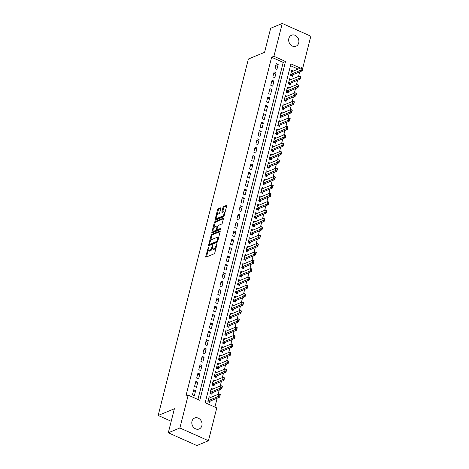 <?xml version="1.0" encoding="UTF-8"?>
<svg xmlns="http://www.w3.org/2000/svg" width="469" height="469" viewBox="0 0 469 469"><rect width="100%" height="100%" fill="white"/><g stroke="black" fill="none" stroke-linecap="round" stroke-linejoin="round"><path stroke-width="0.7" d="M208.394 247.116L205.721 256.549A0.909 0.369 -65.9 0 0 205.809 257.188A0.909 0.369 -65.9 0 0 205.967 257.182L214.151 253.782A0.909 0.369 -65.9 0 0 214.814 252.768L217.024 244.044L216.848 243.599L216.103 245.439A2.908 1.178 -65.9 0 1 213.981 248.67L213.301 248.951A2.908 1.178 -65.9 0 1 212.779 248.98A2.908 1.178 -65.9 0 1 212.51 246.929L212.621 245.357L211.871 247.192A2.908 1.178 -65.9 0 1 209.754 250.428L209.074 250.71A2.908 1.178 -65.9 0 1 208.553 250.733A2.908 1.178 -65.9 0 1 208.283 248.687L208.394 247.116M298.724 42.908A5.921 4.977 -112.6 0 1 296.05 46.173A5.921 4.977 -112.6 0 1 290.516 44.684A5.921 4.977 -112.6 0 1 288.834 38.499A5.921 4.977 -112.6 0 1 291.507 35.234A5.921 4.977 -112.6 0 1 297.041 36.723A5.921 4.977 -112.6 0 1 298.724 42.908M201.863 425.694A5.921 4.977 -112.6 0 1 199.19 428.953A5.921 4.977 -112.6 0 1 193.662 427.464A5.921 4.977 -112.6 0 1 191.979 421.279A5.921 4.977 -112.6 0 1 194.647 418.02A5.921 4.977 -112.6 0 1 200.181 419.503A5.921 4.977 -112.6 0 1 201.863 425.694M220.741 208.529A0.909 0.369 -65.9 0 0 220.659 207.884A0.909 0.369 -65.9 0 0 220.494 207.896L218.202 208.846A0.909 0.369 -65.9 0 0 217.54 209.86L215.083 219.551A0.909 0.369 -65.9 0 0 215.171 220.19A0.909 0.369 -65.9 0 0 215.33 220.184L223.514 216.784A0.909 0.369 -65.9 0 0 224.176 215.769L226.627 206.079A0.909 0.369 -65.9 0 0 226.545 205.44A0.909 0.369 -65.9 0 0 226.38 205.451L223.607 206.6A0.909 0.369 -65.9 0 0 222.945 207.609L221.896 211.759A0.909 0.369 -65.9 0 0 221.984 212.398A0.909 0.369 -65.9 0 0 222.142 212.393L223.52 211.818A2.427 0.985 -65.9 0 1 223.953 211.8A2.427 0.985 -65.9 0 1 224.041 213.964A2.427 0.985 -65.9 0 1 222.406 216.215L217.018 218.448A2.427 0.985 -65.9 0 1 216.584 218.472A2.427 0.985 -65.9 0 1 216.496 216.309A2.427 0.985 -65.9 0 1 218.132 214.057L219.029 213.682A0.909 0.369 -65.9 0 0 219.691 212.674L220.741 208.529M300.465 68.128L290.927 63.872L205.182 402.73L216.766 407.901L208.459 440.737L196.88 445.55L168.301 432.793L174.386 408.739L158.176 415.475L248.371 59.047L264.58 52.317L270.666 28.263L282.244 23.45L310.824 36.207L302.71 68.257M168.301 432.793L179.879 427.986L188.192 395.144L199.776 400.315L285.521 61.462L273.931 56.292L282.244 23.45M197.912 399.488L283.206 62.424L271.615 57.253L185.876 396.106L188.192 395.144M271.615 57.253L273.931 56.292M211.736 234.389A0.909 0.369 -65.9 0 0 211.073 235.397L208.623 245.088A0.909 0.369 -65.9 0 0 208.705 245.733A0.909 0.369 -65.9 0 0 208.869 245.721L217.053 242.321A0.909 0.369 -65.9 0 0 217.716 241.312L220.166 231.622A0.909 0.369 -65.9 0 0 220.084 230.983A0.909 0.369 -65.9 0 0 219.92 230.988L211.736 234.389L212.51 234.734A0.909 0.369 -65.9 0 0 211.847 235.743L210.528 240.943M211.853 232.319L214.304 222.628A0.909 0.369 -65.9 0 1 214.966 221.62L223.15 218.22A0.909 0.369 -65.9 0 1 223.314 218.214A0.909 0.369 -65.9 0 1 223.396 218.853L222.347 222.998A0.909 0.369 -65.9 0 1 221.685 224.012L218.366 225.39A0.909 0.369 -65.9 0 0 217.704 226.398L217.006 229.148A0.909 0.369 -65.9 0 0 217.094 229.792A0.909 0.369 -65.9 0 0 217.253 229.781L220.711 228.344L220.418 229.493L212.099 232.952A0.909 0.369 -65.9 0 1 211.935 232.958A0.909 0.369 -65.9 0 1 211.853 232.319L212.627 232.665L213.084 230.842M293.283 71.112L291.712 70.409L290.44 75.433L292.375 76.295L292.756 74.776M291.167 79.478L289.596 78.774L288.324 83.799L290.258 84.66L290.639 83.142M289.051 87.844L287.479 87.146L286.207 92.164L288.136 93.026L288.523 91.508M286.934 96.215L285.363 95.512L284.091 100.53L286.02 101.392L286.407 99.879M284.818 104.581L283.247 103.878L281.975 108.896L283.903 109.758L284.29 108.245M282.701 112.947L281.124 112.243L279.858 117.262L281.787 118.124L282.168 116.611M280.585 121.313L279.008 120.609L277.742 125.633L279.671 126.495L280.052 124.977M278.469 129.679L276.892 128.975L275.62 133.999L277.554 134.861L277.935 133.343M276.347 138.044L274.775 137.347L273.503 142.365L275.438 143.227L275.819 141.708M274.23 146.416L272.659 145.712L271.387 150.731L273.321 151.593L273.703 150.08M272.114 154.782L270.543 154.078L269.27 159.097L271.199 159.958L271.586 158.446M269.997 163.148L268.426 162.444L267.154 167.462L269.083 168.324L269.47 166.812M267.881 171.513L266.304 170.81L265.038 175.834L266.967 176.696L267.353 175.177M265.765 179.879L264.188 179.181L262.921 184.2L264.85 185.062L265.231 183.543M263.648 188.251L262.071 187.547L260.805 192.566L262.734 193.427L263.115 191.915M261.526 196.617L259.955 195.913L258.683 200.931L260.617 201.793L260.999 200.281M259.41 204.982L257.839 204.279L256.566 209.297L258.501 210.159L258.882 208.646M257.293 213.348L255.722 212.645L254.45 217.669L256.379 218.531L256.766 217.012M255.177 221.714L253.606 221.01L252.334 226.035L254.262 226.896L254.649 225.378M253.061 230.08L251.49 229.382L250.217 234.4L252.146 235.262L252.533 233.744M250.944 238.451L249.367 237.748L248.101 242.766L250.03 243.628L250.417 242.115M248.828 246.817L247.251 246.114L245.985 251.132L247.913 251.994L248.294 250.481M246.712 255.183L245.135 254.479L243.862 259.498L245.797 260.359L246.178 258.847M244.589 263.549L243.018 262.845L241.746 267.869L243.681 268.731L244.062 267.213M242.473 271.914L240.902 271.211L239.63 276.235L241.564 277.097L241.945 275.579M240.357 280.28L238.785 279.583L237.513 284.601L239.442 285.463L239.829 283.944M238.24 288.652L236.669 287.948L235.397 292.967L237.326 293.829L237.713 292.316M236.124 297.018L234.547 296.314L233.281 301.333L235.209 302.194L235.596 300.682M234.008 305.383L232.431 304.68L231.164 309.698L233.093 310.56L233.474 309.048M231.891 313.749L230.314 313.046L229.048 318.07L230.977 318.932L231.358 317.413M229.775 322.115L228.198 321.417L226.926 326.436L228.86 327.298L229.241 325.779M227.653 330.481L226.081 329.783L224.809 334.802L226.744 335.663L227.125 334.151M225.536 338.853L223.965 338.149L222.693 343.167L224.628 344.029L225.009 342.517M223.42 347.218L221.849 346.515L220.577 351.533L222.505 352.395L222.892 350.882M221.304 355.584L219.732 354.881L218.46 359.905L220.389 360.767L220.776 359.248M219.187 363.95L217.61 363.246L216.344 368.271L218.273 369.132L218.66 367.614M217.071 372.316L215.494 371.618L214.227 376.636L216.156 377.498L216.537 375.98M214.954 380.687L213.377 379.984L212.111 385.002L214.04 385.864L214.421 384.351M212.832 389.053L211.261 388.35L209.989 393.368L211.924 394.23L212.305 392.717M193.697 389.821L192.425 394.839L194.359 395.701L195.626 390.683L193.697 389.821M195.813 381.455L194.541 386.474L196.476 387.335L197.742 382.317L195.813 381.455M197.93 373.09L196.663 378.108L198.592 378.97L199.864 373.951L197.93 373.09M200.046 364.724L198.78 369.742L200.709 370.604L201.981 365.586L200.046 364.724M202.162 356.352L200.896 361.376L202.825 362.238L204.097 357.214L202.162 356.352M204.285 347.986L203.013 353.01L204.941 353.872L206.213 348.848L204.285 347.986M206.401 339.62L205.129 344.639L207.058 345.501L208.33 340.482L206.401 339.62M208.517 331.255L207.245 336.273L209.18 337.135L210.446 332.116L208.517 331.255M210.634 322.889L209.362 327.907L211.296 328.769L212.563 323.751L210.634 322.889M212.75 314.523L211.478 319.541L213.413 320.403L214.679 315.385L212.75 314.523M214.866 306.151L213.6 311.176L215.529 312.037L216.801 307.013L214.866 306.151M216.983 297.786L215.717 302.81L217.645 303.672L218.917 298.647L216.983 297.786M219.099 289.42L217.833 294.438L219.762 295.3L221.034 290.282L219.099 289.42M221.221 281.054L219.949 286.072L221.878 286.934L223.15 281.916L221.221 281.054M223.338 272.688L222.066 277.707L223.994 278.568L225.267 273.55L223.338 272.688M225.454 264.317L224.182 269.341L226.117 270.203L227.383 265.178L225.454 264.317M227.571 255.951L226.298 260.975L228.233 261.837L229.499 256.813L227.571 255.951M229.687 247.585L228.415 252.603L230.349 253.465L231.622 248.447L229.687 247.585M231.803 239.219L230.537 244.238L232.466 245.099L233.738 240.081L231.803 239.219M233.92 230.854L232.653 235.872L234.582 236.734L235.854 231.715L233.92 230.854M236.042 222.488L234.77 227.506L236.698 228.368L237.971 223.35L236.042 222.488M238.158 214.116L236.886 219.14L238.815 220.002L240.087 214.978L238.158 214.116M240.275 205.75L239.002 210.774L240.937 211.636L242.203 206.612L240.275 205.75M242.391 197.385L241.119 202.403L243.053 203.265L244.32 198.246L242.391 197.385M244.507 189.019L243.235 194.037L245.17 194.899L246.436 189.881L244.507 189.019M246.624 180.653L245.357 185.671L247.286 186.533L248.558 181.515L246.624 180.653M248.74 172.287L247.474 177.305L249.402 178.167L250.675 173.149L248.74 172.287M250.856 163.916L249.59 168.94L251.519 169.801L252.791 164.777L250.856 163.916M252.979 155.55L251.706 160.574L253.635 161.436L254.907 156.412L252.979 155.55M255.095 147.184L253.823 152.202L255.752 153.064L257.024 148.046L255.095 147.184M257.211 138.818L255.939 143.836L257.874 144.698L259.14 139.68L257.211 138.818M259.328 130.452L258.056 135.471L259.99 136.332L261.256 131.314L259.328 130.452M261.444 122.087L260.172 127.105L262.107 127.967L263.373 122.948L261.444 122.087M263.56 113.715L262.294 118.739L264.223 119.601L265.495 114.577L263.56 113.715M265.677 105.349L264.41 110.367L266.339 111.229L267.611 106.211L265.677 105.349M267.799 96.983L266.527 102.002L268.456 102.863L269.728 97.845L267.799 96.983M269.915 88.618L268.643 93.636L270.572 94.498L271.844 89.479L269.915 88.618M272.032 80.252L270.76 85.27L272.688 86.132L273.96 81.114L272.032 80.252M274.148 71.88L272.876 76.904L274.811 77.766L276.077 72.742L274.148 71.88M276.927 69.4L278.193 64.376L276.264 63.514L274.992 68.538L276.927 69.4M214.908 407.069L217.153 398.187M218.126 394.341L219.269 389.821M220.242 385.975L221.386 381.455M222.359 377.609L223.502 373.09M224.475 369.238L225.618 364.724M226.597 360.872L227.741 356.358M228.714 352.506L229.857 347.986M230.83 344.14L231.973 339.62M232.946 335.775L234.09 331.255M235.063 327.403L236.206 322.889M237.179 319.037L238.322 314.523M239.296 310.671L240.439 306.151M241.418 302.306L242.561 297.786M243.534 293.94L244.677 289.42M245.65 285.574L246.794 281.054M247.767 277.202L248.91 272.688M249.883 268.837L251.026 264.323M252 260.471L253.143 255.951M254.116 252.105L255.259 247.585M256.232 243.739L257.375 239.219M258.355 235.374L259.498 230.854M260.471 227.002L261.614 222.488M262.587 218.636L263.73 214.122M264.704 210.27L265.847 205.75M266.82 201.905L267.963 197.385M268.936 193.539L270.08 189.019M271.053 185.167L272.196 180.653M273.169 176.801L274.312 172.287M275.291 168.435L276.434 163.916M277.408 160.07L278.551 155.55M279.524 151.704L280.667 147.184M281.64 143.338L282.784 138.818M283.757 134.966L284.9 130.452M285.873 126.601L287.016 122.087M287.989 118.235L289.133 113.715M290.112 109.869L291.255 105.349M292.228 101.503L293.371 96.983M294.344 93.138L295.488 88.618M296.461 84.766L297.604 80.252M298.577 76.4L299.72 71.886M298.149 69.09L290.469 65.666M210.716 397.419L209.145 396.715L207.873 401.734L209.807 402.595L210.188 401.083M158.176 415.475L171.214 421.291M208.459 440.737L179.879 427.986M283.206 62.424L285.521 61.462M195.626 390.683L193.228 391.679M197.742 382.317L195.344 383.314M199.864 373.951L197.461 374.948M201.981 365.586L199.577 366.582M204.097 357.214L201.693 358.216M206.213 348.848L203.81 349.845M208.33 340.482L205.926 341.479M210.446 332.116L208.048 333.113M212.563 323.751L210.165 324.747M214.679 315.385L212.281 316.382M216.801 307.013L214.397 308.016M218.917 298.647L216.514 299.644M221.034 290.282L218.63 291.278M223.15 281.916L220.747 282.913M225.267 273.55L222.869 274.547M227.383 265.178L224.985 266.181M229.499 256.813L227.102 257.815M231.622 248.447L229.218 249.444M233.738 240.081L231.334 241.078M235.854 231.715L233.451 232.712M237.971 223.35L235.567 224.346M240.087 214.978L237.683 215.98M242.203 206.612L239.806 207.609M244.32 198.246L241.922 199.243M246.436 189.881L244.038 190.877M248.558 181.515L246.155 182.511M250.675 173.149L248.271 174.146M252.791 164.777L250.387 165.78M254.907 156.412L252.504 157.408M257.024 148.046L254.62 149.042M259.14 139.68L256.742 140.677M261.256 131.314L258.859 132.311M263.373 122.948L260.975 123.945M265.495 114.577L263.091 115.579M267.611 106.211L265.208 107.208M269.728 97.845L267.324 98.842M271.844 89.479L269.441 90.476M273.96 81.114L271.563 82.11M276.077 72.742L273.679 73.744M278.193 64.376L275.795 65.373M208.553 250.733L209.326 251.079A2.908 1.178 -65.9 0 0 209.842 251.056L209.074 250.71M212.393 248.324A2.908 1.178 -65.9 0 1 210.528 250.768L209.842 251.056M212.779 248.98L213.553 249.326A2.908 1.178 -65.9 0 0 214.069 249.297L213.301 248.951M216.133 247.573A2.908 1.178 -65.9 0 1 214.755 249.016L214.069 249.297M208.189 250.206L206.495 256.889A0.909 0.369 -65.9 0 0 206.477 256.971M220.184 231.545L212.51 234.734M209.655 244.419L209.397 245.434A0.909 0.369 -65.9 0 0 209.379 245.51M209.485 243.921L209.661 244.367L216.842 241.383L217.61 239.483A2.908 1.178 -65.9 0 0 217.335 237.431A2.908 1.178 -65.9 0 0 216.819 237.461L211.906 239.501A2.908 1.178 -65.9 0 0 209.79 242.731L209.485 243.921M210.247 244.625L209.661 244.367M217.546 241.752L210.434 244.712M218.472 238.311A2.908 1.178 -65.9 0 0 218.108 237.777L217.335 237.431M213.817 227.946L215.078 222.974L214.304 222.628M223.414 218.777L215.74 221.966A0.909 0.369 -65.9 0 0 215.078 222.974M217.763 230.009A0.909 0.369 -65.9 0 0 217.868 230.132A0.909 0.369 -65.9 0 0 218.026 230.127L220.829 228.966M214.925 226.82A2.427 0.985 -65.9 0 0 213.289 229.071A2.427 0.985 -65.9 0 0 213.377 231.235A2.427 0.985 -65.9 0 0 213.811 231.211L215.711 230.426A0.909 0.369 -65.9 0 0 216.373 229.411L217.071 226.662A0.909 0.369 -65.9 0 0 216.983 226.023A0.909 0.369 -65.9 0 0 216.819 226.029L214.925 226.82M213.377 231.235L214.151 231.58A2.427 0.985 -65.9 0 0 214.585 231.557L213.811 231.211M217.129 229.804A0.909 0.369 -65.9 0 1 216.485 230.766L214.585 231.557M216.584 218.472L217.358 218.818A2.427 0.985 -65.9 0 0 217.792 218.794L217.018 218.448M224.252 215.482A2.427 0.985 -65.9 0 1 223.18 216.561L217.792 218.794M225.003 212.498A2.427 0.985 -65.9 0 0 224.727 212.14L223.953 211.8M226.644 206.002L224.381 206.946A0.909 0.369 -65.9 0 0 223.719 207.955L222.669 212.105A0.909 0.369 -65.9 0 0 222.652 212.181M216.309 218.12L215.857 219.897A0.909 0.369 -65.9 0 0 215.84 219.973M220.758 208.453L218.97 209.192A0.909 0.369 -65.9 0 0 218.308 210.206L217.065 215.13M208.635 402.074L209.332 401.476A0.926 0.375 114.1 0 1 209.479 401.376L219.668 397.143L218.278 396.522L218.917 394.013L208.764 398.234M219.938 394.646L218.917 394.013L220.307 394.634L219.668 397.143L219.938 394.646L219.85 396.006M208.125 400.743L219.621 395.906M210.751 393.708L211.449 393.104A0.926 0.375 114.1 0 1 211.601 393.01L221.79 388.778L220.395 388.156L221.034 385.647L210.88 389.862M222.054 386.28L221.034 385.647L222.423 386.268L221.79 388.778L222.054 386.28L221.972 387.64M210.241 392.377L221.737 387.535M212.867 385.342L213.565 384.738A0.926 0.375 114.1 0 1 213.717 384.644L223.906 380.412L222.517 379.79L223.15 377.281L212.996 381.496M224.17 377.914L223.15 377.281L224.54 377.897L223.906 380.412L224.17 377.914L224.088 379.274M212.357 384.005L223.854 379.169M214.984 376.976L215.681 376.373A0.926 0.375 114.1 0 1 215.834 376.273L226.023 372.04L224.633 371.425L225.267 368.91L215.113 373.131M226.287 369.549L225.267 368.91L226.656 369.531L226.023 372.04L226.287 369.549L226.205 370.909M214.48 375.64L225.97 370.803M217.106 368.611L217.798 368.007A0.926 0.375 114.1 0 1 217.95 367.907L228.139 363.674L226.75 363.053L227.383 360.544L217.229 364.765M228.409 361.183L227.383 360.544L228.772 361.165L228.139 363.674L228.409 361.183L228.321 362.537M216.596 367.274L228.086 362.437M219.222 360.239L219.914 359.641A0.926 0.375 114.1 0 1 220.067 359.541L230.256 355.309L228.866 354.687L229.499 352.178L219.345 356.399M230.525 352.817L229.499 352.178L230.889 352.799L230.256 355.309L230.525 352.817L230.437 354.171M218.712 358.908L230.209 354.072M221.339 351.873L222.036 351.275A0.926 0.375 114.1 0 1 222.183 351.175L232.372 346.943L230.983 346.321L231.616 343.812L221.462 348.033M232.642 344.445L231.616 343.812L233.011 344.434L232.372 346.943L232.642 344.445L232.554 345.805M220.829 350.542L232.325 345.7M223.455 343.507L224.153 342.903A0.926 0.375 114.1 0 1 224.299 342.81L234.488 338.577L233.099 337.956L233.738 335.446L223.578 339.662M234.758 336.08L233.738 335.446L235.127 336.068L234.488 338.577L234.758 336.08L234.67 337.44M222.945 342.177L234.441 337.334M225.571 335.142L226.269 334.538A0.926 0.375 114.1 0 1 226.421 334.444L236.605 330.211L235.215 329.59L235.854 327.081L225.7 331.296M236.874 327.714L235.854 327.081L237.244 327.696L236.605 330.211L236.874 327.714L236.786 329.074M225.061 333.805L236.558 328.968M227.688 326.776L228.385 326.172A0.926 0.375 114.1 0 1 228.538 326.072L238.727 321.84L237.332 321.224L237.971 318.709L227.817 322.93M238.991 319.348L237.971 318.709L239.36 319.33L238.727 321.84L238.991 319.348L238.909 320.708M227.178 325.439L238.674 320.603M229.804 318.41L230.502 317.806A0.926 0.375 114.1 0 1 230.654 317.706L240.843 313.474L239.454 312.852L240.087 310.343L229.933 314.564M241.107 310.982L240.087 310.343L241.476 310.965L240.843 313.474L241.107 310.982L241.025 312.336M229.294 317.073L240.79 312.237M231.921 310.038L232.618 309.44A0.926 0.375 114.1 0 1 232.771 309.341L242.96 305.108L241.57 304.487L242.203 301.977L232.049 306.198M243.223 302.616L242.203 301.977L243.593 302.599L242.96 305.108L243.223 302.616L243.141 303.971M231.416 308.708L242.907 303.871M234.043 301.673L234.734 301.075A0.926 0.375 114.1 0 1 234.887 300.975L245.076 296.742L243.687 296.121L244.32 293.612L234.166 297.827M245.346 294.245L244.32 293.612L245.709 294.233L245.076 296.742L245.346 294.245L245.258 295.605M233.533 300.342L245.023 295.499M236.159 293.307L236.857 292.703A0.926 0.375 114.1 0 1 237.003 292.609L247.192 288.376L245.803 287.755L246.436 285.246L236.282 289.461M247.462 285.879L246.436 285.246L247.825 285.867L247.192 288.376L247.462 285.879L247.374 287.239M235.649 291.97L247.145 287.134M238.275 284.941L238.973 284.337A0.926 0.375 114.1 0 1 239.12 284.243L249.309 280.011L247.919 279.389L248.552 276.88L238.399 281.095M249.578 277.513L248.552 276.88L249.948 277.496L249.309 280.011L249.578 277.513L249.49 278.873M237.765 283.604L249.262 278.768M240.392 276.575L241.089 275.971A0.926 0.375 114.1 0 1 241.236 275.872L251.425 271.639L250.036 271.018L250.675 268.508L240.515 272.729M251.695 269.147L250.675 268.508L252.064 269.13L251.425 271.639L251.695 269.147L251.607 270.507M239.882 275.239L251.378 270.402M242.508 268.209L243.206 267.606A0.926 0.375 114.1 0 1 243.358 267.506L253.547 263.273L252.152 262.652L252.791 260.143L242.637 264.364M253.811 260.782L252.791 260.143L254.18 260.764L253.547 263.273L253.811 260.782L253.723 262.136M241.998 266.873L253.495 262.036M244.625 259.838L245.322 259.24A0.926 0.375 114.1 0 1 245.475 259.14L255.664 254.907L254.274 254.286L254.907 251.777L244.754 255.998M255.927 252.41L254.907 251.777L256.297 252.398L255.664 254.907L255.927 252.41L255.845 253.77M244.115 258.507L255.611 253.67M246.741 251.472L247.439 250.874A0.926 0.375 114.1 0 1 247.591 250.774L257.78 246.542L256.391 245.92L257.024 243.411L246.87 247.626M258.044 244.044L257.024 243.411L258.413 244.032L257.78 246.542L258.044 244.044L257.962 245.404M247.591 250.774L246.225 250.165L257.727 245.299M248.863 243.106L249.555 242.502A0.926 0.375 114.1 0 1 249.707 242.409L259.896 238.176L258.507 237.554L259.14 235.045L248.986 239.26M260.166 235.678L259.14 235.045L260.529 235.661L259.896 238.176L260.166 235.678L260.078 237.038M248.353 241.769L259.844 236.933M250.979 234.74L251.671 234.137A0.926 0.375 114.1 0 1 251.824 234.037L262.013 229.804L260.623 229.189L261.256 226.674L251.103 230.895M262.282 227.313L261.256 226.674L262.646 227.295L262.013 229.804L262.282 227.313L262.194 228.673M250.469 233.404L261.96 228.567M253.096 226.375L253.793 225.771A0.926 0.375 114.1 0 1 253.94 225.671L264.129 221.438L262.74 220.817L263.373 218.308L253.219 222.529M264.399 218.947L263.373 218.308L264.768 218.929L264.129 221.438L264.399 218.947L264.311 220.301M252.586 225.038L264.082 220.201M255.212 218.003L255.91 217.405A0.926 0.375 114.1 0 1 256.056 217.305L266.245 213.073L264.856 212.451L265.489 209.942L255.335 214.163M266.515 210.581L265.489 209.942L266.884 210.563L266.245 213.073L266.515 210.581L266.427 211.935M254.702 216.672L266.199 211.836M257.329 209.637L258.026 209.039A0.926 0.375 114.1 0 1 258.173 208.94L268.362 204.707L266.972 204.085L267.611 201.576L257.458 205.797M268.631 202.209L267.611 201.576L269.001 202.198L268.362 204.707L268.631 202.209L268.544 203.569M256.819 208.306L268.315 203.464M259.445 201.271L260.143 200.668A0.926 0.375 114.1 0 1 260.295 200.574L270.484 196.341L269.089 195.72L269.728 193.21L259.574 197.426M270.748 193.844L269.728 193.21L271.117 193.832L270.484 196.341L270.748 193.844L270.666 195.204M258.935 199.941L270.431 195.098M261.561 192.906L262.259 192.302A0.926 0.375 114.1 0 1 262.411 192.208L272.6 187.975L271.211 187.354L271.844 184.845L261.69 189.06M272.864 185.478L271.844 184.845L273.234 185.46L272.6 187.975L272.864 185.478L272.782 186.838M261.051 191.569L272.548 186.732M263.678 184.54L264.375 183.936A0.926 0.375 114.1 0 1 264.528 183.836L274.717 179.604L273.327 178.988L273.96 176.473L263.807 180.694M274.981 177.112L273.96 176.473L275.35 177.094L274.717 179.604L274.981 177.112L274.898 178.472M263.173 183.203L274.664 178.367M265.8 176.174L266.492 175.57A0.926 0.375 114.1 0 1 266.644 175.47L276.833 171.238L275.444 170.616L276.077 168.107L265.923 172.328M277.103 168.746L276.077 168.107L277.466 168.729L276.833 171.238L277.103 168.746L277.015 170.1M265.29 174.837L276.78 170.001M267.916 167.802L268.614 167.204A0.926 0.375 114.1 0 1 268.76 167.105L278.949 162.872L277.56 162.251L278.193 159.741L268.039 163.962M279.219 160.38L278.193 159.741L279.583 160.363L278.949 162.872L279.219 160.38L279.131 161.735M267.406 166.472L278.903 161.635M270.033 159.437L270.73 158.839A0.926 0.375 114.1 0 1 270.877 158.739L281.066 154.506L279.676 153.885L280.31 151.376L270.156 155.591M281.336 152.009L280.31 151.376L281.705 151.997L281.066 154.506L281.336 152.009L281.248 153.369M269.523 158.106L281.019 153.263M272.149 151.071L272.847 150.467A0.926 0.375 114.1 0 1 272.993 150.373L283.182 146.14L281.793 145.519L282.432 143.01L272.272 147.225M283.452 143.643L282.432 143.01L283.821 143.631L283.182 146.14L283.452 143.643L283.364 145.003M271.639 149.734L283.135 144.898M274.265 142.705L274.963 142.101A0.926 0.375 114.1 0 1 275.115 142.007L285.299 137.775L283.909 137.153L284.548 134.644L274.394 138.859M285.568 135.277L284.548 134.644L285.938 135.26L285.299 137.775L285.568 135.277L285.48 136.637M273.755 141.368L285.252 136.532M276.382 134.339L277.079 133.735A0.926 0.375 114.1 0 1 277.232 133.636L287.421 129.403L286.026 128.787L286.665 126.272L276.511 130.493M287.685 126.911L286.665 126.272L288.054 126.894L287.421 129.403L287.685 126.911L287.603 128.272M275.872 133.003L287.368 128.166M278.498 125.973L279.196 125.37A0.926 0.375 114.1 0 1 279.348 125.27L289.537 121.037L288.148 120.416L288.781 117.907L278.627 122.128M289.801 118.546L288.781 117.907L290.17 118.528L289.537 121.037L289.801 118.546L289.719 119.9M277.988 124.637L289.484 119.8M280.614 117.602L281.312 117.004A0.926 0.375 114.1 0 1 281.464 116.904L291.654 112.671L290.264 112.05L290.897 109.541L280.743 113.762M291.917 110.174L290.897 109.541L292.287 110.162L291.654 112.671L291.917 110.174L291.835 111.534M281.464 116.904L280.099 116.294L291.601 111.434M282.737 109.236L283.428 108.638A0.926 0.375 114.1 0 1 283.581 108.538L293.77 104.306L292.38 103.684L293.014 101.175L282.86 105.39M294.04 101.808L293.014 101.175L294.403 101.796L293.77 104.306L294.04 101.808L293.952 103.168M282.227 107.905L293.717 103.063M284.853 100.87L285.551 100.266A0.926 0.375 114.1 0 1 285.697 100.173L295.886 95.94L294.497 95.318L295.13 92.809L284.976 97.024M296.156 93.442L295.13 92.809L296.519 93.425L295.886 95.94L296.156 93.442L296.068 94.802M284.343 99.534L295.839 94.697M286.969 92.504L287.667 91.901A0.926 0.375 114.1 0 1 287.814 91.807L298.003 87.568L296.613 86.953L297.246 84.438L287.092 88.659M298.272 85.077L297.246 84.438L298.642 85.059L298.003 87.568L298.272 85.077L298.184 86.437M286.459 91.168L297.956 86.331M289.086 84.139L289.783 83.535A0.926 0.375 114.1 0 1 289.93 83.435L300.119 79.202L298.73 78.581L299.369 76.072L289.209 80.293M300.389 76.711L299.369 76.072L300.758 76.693L300.119 79.202L300.389 76.711L300.301 78.065M288.576 82.802L300.072 77.965M291.202 75.767L291.9 75.169A0.926 0.375 114.1 0 1 292.052 75.069L302.241 70.837L300.846 70.215L301.485 67.706L291.331 71.927M302.505 68.345L301.485 67.706L302.874 68.327L302.241 70.837L302.505 68.345L302.423 69.699M290.692 74.436L302.188 69.6M208.441 248.048L207.931 247.82M216.901 244.537L216.385 244.308M212.668 246.295L212.158 246.067M210.528 250.768L209.754 250.428M212.41 247.433L211.871 247.192M214.755 249.016L213.981 248.67M216.614 245.668L216.103 245.439M206.495 256.889L205.721 256.549M209.397 245.434L208.623 245.088M211.847 235.743L211.073 235.397M217.569 241.705L216.842 241.383M217.815 240.902L217.305 240.673M218.12 239.712L217.61 239.483M215.74 221.966L214.966 221.62M218.026 230.127L217.253 229.781M216.485 230.766L215.711 230.426M217.006 229.693L216.373 229.411M217.581 226.89L217.071 226.662M223.18 216.561L222.406 216.215M222.669 212.105L221.896 211.759M223.719 207.955L222.945 207.609M224.381 206.946L223.607 206.6M215.857 219.897L215.083 219.551M218.308 210.206L217.54 209.86M218.97 209.192L218.202 208.846M209.479 401.376L208.119 400.766M209.332 401.476L208.084 400.919M211.601 393.01L210.235 392.401M211.449 393.104L210.2 392.547M213.717 384.644L212.351 384.035M213.565 384.738L212.316 384.181M215.834 376.273L214.468 375.669M215.681 376.373L214.433 375.816M217.95 367.907L216.59 367.303M217.798 368.007L216.549 367.45M220.067 359.541L218.706 358.932M219.914 359.641L218.665 359.084M222.183 351.175L220.823 350.566M222.036 351.275L220.782 350.712M224.299 342.81L222.939 342.2M224.153 342.903L222.904 342.347M226.421 334.444L225.056 333.834M226.269 334.538L225.02 333.981M228.538 326.072L227.172 325.468M228.385 326.172L227.137 325.615M230.654 317.706L229.288 317.103M230.502 317.806L229.253 317.249M232.771 309.341L231.405 308.731M232.618 309.44L231.369 308.883M234.887 300.975L233.527 300.365M234.734 301.075L233.486 300.512M237.003 292.609L235.643 291.999M236.857 292.703L235.602 292.146M239.12 284.243L237.76 283.634M238.973 284.337L237.719 283.78M241.236 275.872L239.876 275.268M241.089 275.971L239.841 275.414M243.358 267.506L241.992 266.896M243.206 267.606L241.957 267.049M245.475 259.14L244.109 258.53M245.322 259.24L244.073 258.683M247.439 250.874L246.19 250.311M249.707 242.409L248.347 241.799M249.555 242.502L248.306 241.945M251.824 234.037L250.464 233.433M251.671 234.137L250.423 233.58M253.94 225.671L252.58 225.067M253.793 225.771L252.539 225.214M256.056 217.305L254.696 216.696M255.91 217.405L254.661 216.848M258.173 208.94L256.813 208.33M258.026 209.039L256.778 208.476M260.295 200.574L258.929 199.964M260.143 200.668L258.894 200.111M262.411 192.208L261.045 191.598M262.259 192.302L261.01 191.745M264.528 183.836L263.162 183.232M264.375 183.936L263.127 183.379M266.644 175.47L265.284 174.867M266.492 175.57L265.243 175.013M268.76 167.105L267.4 166.495M268.614 167.204L267.359 166.647M270.877 158.739L269.517 158.129M270.73 158.839L269.476 158.276M272.993 150.373L271.633 149.763M272.847 150.467L271.598 149.91M275.115 142.007L273.749 141.398M274.963 142.101L273.714 141.544M277.232 133.636L275.866 133.032M277.079 133.735L275.831 133.178M279.348 125.27L277.982 124.66M279.196 125.37L277.947 124.813M281.312 117.004L280.063 116.447M283.581 108.538L282.221 107.929M283.428 108.638L282.18 108.075M285.697 100.173L284.337 99.563M285.551 100.266L284.296 99.709M287.814 91.807L286.453 91.197M287.667 91.901L286.412 91.344M289.93 83.435L288.57 82.831M289.783 83.535L288.535 82.978M292.052 75.069L290.686 74.46M291.9 75.169L290.651 74.612M210.317 244.718L209.543 244.372M217.868 230.132L217.094 229.792M217.716 226.351L216.983 226.023"/></g></svg>
